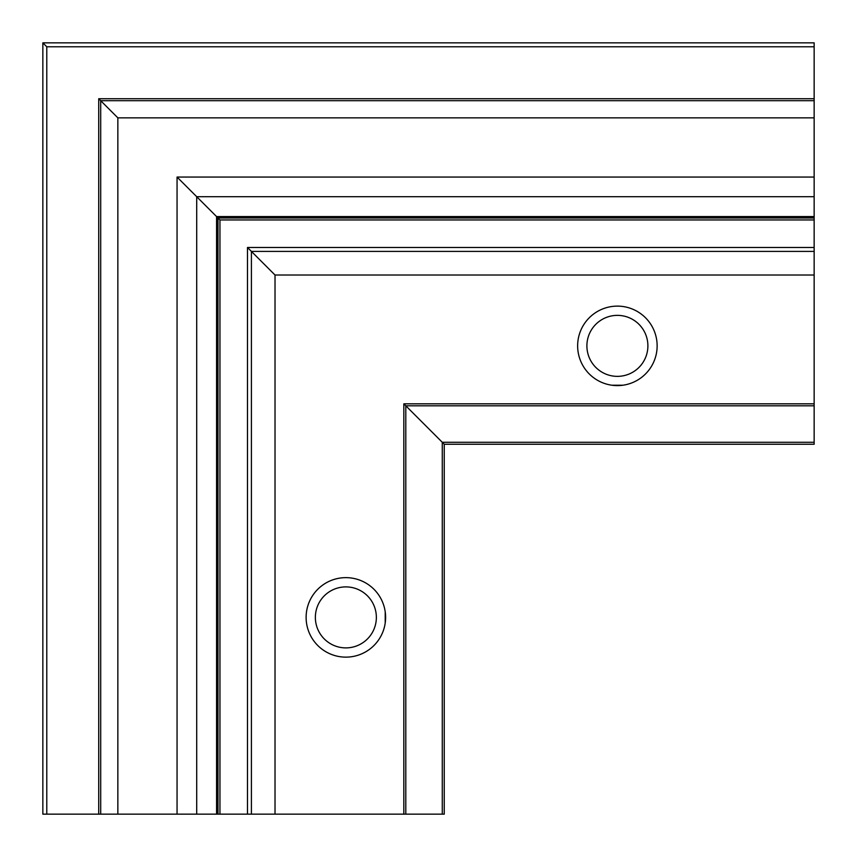 <?xml version="1.0" encoding="UTF-8"?>
<svg xmlns="http://www.w3.org/2000/svg" width="857" height="857" viewBox="0 0 857 857"><rect width="100%" height="100%" fill="white"/><g stroke="black" fill="none" stroke-linecap="round" stroke-linejoin="round"><path stroke-width="1.29" d="M345.864 647.892A30.498 30.498 0 0 1 315.365 617.394A30.498 30.498 0 0 1 345.864 586.895A30.498 30.498 0 0 1 376.362 617.394A30.498 30.498 0 0 1 345.864 647.892M345.864 577.639A39.743 39.743 0 0 0 306.12 617.394A39.743 39.743 0 0 0 345.864 657.137A39.743 39.743 0 0 0 385.607 617.394A39.743 39.743 0 0 0 345.864 577.639M617.394 376.362A30.498 30.498 0 0 1 586.895 345.864A30.498 30.498 0 0 1 617.394 315.365A30.498 30.498 0 0 1 647.892 345.864A30.498 30.498 0 0 1 617.394 376.362M611.812 385.211L617.394 385.607A39.743 39.743 0 0 0 657.137 345.864A39.743 39.743 0 0 0 617.394 306.12A39.743 39.743 0 0 0 577.639 345.864A39.743 39.743 0 0 0 617.394 385.607L622.964 385.211L611.812 385.211M403.829 814.15L403.829 403.829L444.237 444.237L444.237 814.15L217.989 814.15L217.989 217.989L814.15 217.989L814.15 42.85L42.85 42.85L46.781 46.781L814.15 46.781M218.878 218.878L219.949 219.949L814.15 219.949L814.15 217.989M217.989 814.15L217.624 217.624L814.15 217.624M217.624 814.15L217.271 217.271L814.15 217.271M217.271 814.15L216.917 216.917L814.15 216.917M444.237 444.237L814.15 444.237L814.15 219.949M385.211 622.964L385.211 611.812L385.211 622.964M216.917 814.15L42.85 814.15L42.85 42.85M177.056 814.15L177.056 177.056L218.171 218.171M216.564 814.15L216.564 216.564L218.706 218.706M100.698 814.15L100.698 100.698L117.848 117.848L814.15 117.848M274.251 274.251L275.022 275.022L814.15 275.022M251.412 814.15L251.412 251.412L275.022 275.022L275.022 814.15M247.48 814.15L247.48 247.48L251.412 251.412L814.15 251.412M217.271 217.271L218.524 218.524M814.15 216.564L216.564 216.564L217.807 217.807M98.726 814.15L98.726 98.726L100.698 100.698L814.15 100.698M403.829 403.829L814.15 403.829M442.276 814.15L442.276 442.276L814.15 442.276M405.8 814.15L405.8 405.8L814.15 405.8M219.949 814.15L219.949 219.949M196.703 814.15L196.703 196.703L814.15 196.703M117.848 814.15L117.848 117.848M46.781 814.15L46.781 46.781M98.726 98.726L814.15 98.726M177.056 177.056L814.15 177.056M247.48 247.48L814.15 247.48"/></g></svg>
